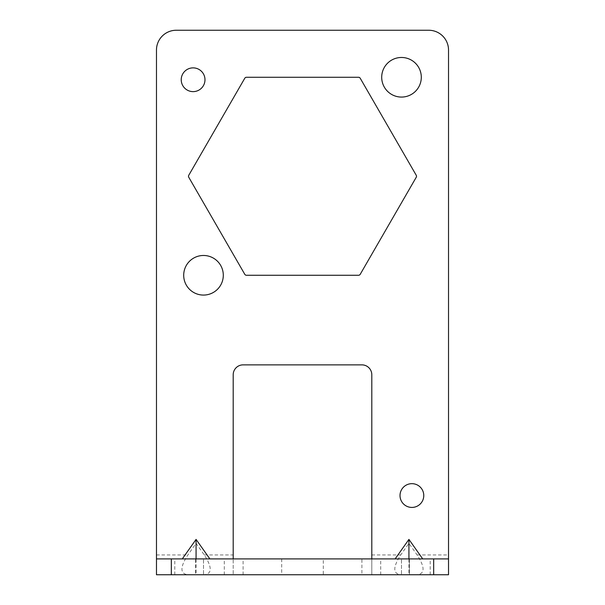 <?xml version="1.0" encoding="UTF-8"?>
<svg xmlns="http://www.w3.org/2000/svg" width="605" height="605" viewBox="0 0 605 605"><rect width="100%" height="100%" fill="white"/><g stroke="black" fill="none" stroke-linecap="round" stroke-linejoin="round"><path stroke-width="0.45" stroke-dasharray="3.02 2.27" d="M156.476 554.951L156.476 574.75L187.883 574.75C179.965 573.744 179.965 567.15 187.883 554.951L196.073 543.358L204.271 554.951C212.181 567.15 212.181 573.744 204.271 574.75L400.729 574.75C392.819 573.744 392.819 567.15 400.729 554.951L408.927 543.358L417.117 554.951C425.035 567.15 425.035 573.744 417.117 574.75L448.524 574.75L448.524 50.049A19.799 19.799 0 0 0 428.726 30.25L176.274 30.25A19.799 19.799 0 0 0 156.476 50.049L156.476 554.951L187.883 554.951M204.271 554.951L233.197 554.951L233.197 374.767A9.899 9.899 0 0 1 243.097 364.868L361.903 364.868A9.899 9.899 0 0 1 371.803 374.767L371.803 574.75L371.803 558.907L448.524 558.907M233.197 554.951L233.197 574.75L233.197 558.907L156.476 558.907M223.298 275.275A19.799 19.799 0 0 0 203.499 255.476A19.799 19.799 0 0 0 183.701 275.275A19.799 19.799 0 0 0 203.499 295.074A19.799 19.799 0 0 0 223.298 275.275M358.515 77.274L246.485 77.274A1.981 1.981 0 0 0 244.768 78.264L188.76 175.284A1.981 1.981 0 0 0 188.76 177.265L244.768 274.284A1.981 1.981 0 0 0 246.485 275.275L358.515 275.275A1.981 1.981 0 0 0 360.232 274.284L416.24 177.265A1.981 1.981 0 0 0 416.24 175.284L360.232 78.264A1.981 1.981 0 0 0 358.515 77.274M421.299 77.274A19.799 19.799 0 0 0 401.501 57.475A19.799 19.799 0 0 0 381.702 77.274A19.799 19.799 0 0 0 401.501 97.072A19.799 19.799 0 0 0 421.299 77.274M181.228 79.747A11.881 11.881 0 0 1 193.108 67.873A11.881 11.881 0 0 1 204.982 79.747A11.881 11.881 0 0 1 193.108 91.627A11.881 11.881 0 0 1 181.228 79.747A11.881 11.881 0 0 1 193.108 67.873A11.881 11.881 0 0 1 204.982 79.747A11.881 11.881 0 0 1 193.108 91.627A11.881 11.881 0 0 1 181.228 79.747M400.018 495.548A11.881 11.881 0 0 1 411.892 483.667A11.881 11.881 0 0 1 423.772 495.548A11.881 11.881 0 0 1 411.892 507.429A11.881 11.881 0 0 1 400.018 495.548A11.881 11.881 0 0 1 411.892 483.667A11.881 11.881 0 0 1 423.772 495.548A11.881 11.881 0 0 1 411.892 507.429A11.881 11.881 0 0 1 400.018 495.548M371.803 558.907L361.903 558.907L361.903 574.75M243.097 574.75L243.097 558.907L233.197 558.907M243.097 558.907L361.903 558.907M195.581 558.907L224.289 558.907L195.581 558.907L195.581 574.75L174.792 574.75L203.499 574.75L195.581 574.75L195.581 558.907M409.419 558.907L380.711 558.907L430.208 558.907L409.419 558.907L409.419 574.75L430.208 574.75L409.419 574.75L409.419 558.907M323.289 558.907L281.711 558.907L323.289 558.907L323.289 574.75L281.711 574.75L323.289 574.75M281.711 558.907L281.711 574.75M196.073 543.358L196.073 574.75L204.271 574.75M196.073 574.75L187.883 574.75M408.927 543.358L408.927 574.75L417.117 574.75M408.927 574.75L400.729 574.75M203.499 574.75L224.289 574.75L203.499 574.75L203.499 558.907L203.499 574.75M401.501 574.75L380.711 574.75L401.501 574.75L401.501 558.907L401.501 574.75M417.117 554.951L448.524 554.951M371.803 554.951L400.729 554.951M174.792 574.75L174.792 558.907M224.289 574.75L224.289 558.907M430.208 574.75L430.208 558.907M380.711 574.75L380.711 558.907"/><path stroke-width="0.91" d="M448.524 558.907L448.524 50.049A19.799 19.799 0 0 0 428.726 30.25L176.274 30.25A19.799 19.799 0 0 0 156.476 50.049L156.476 558.907L448.524 558.907L448.524 574.75L156.476 574.75L156.476 558.907M421.299 77.274A19.799 19.799 0 0 0 401.501 57.475A19.799 19.799 0 0 0 381.702 77.274A19.799 19.799 0 0 0 401.501 97.072A19.799 19.799 0 0 0 421.299 77.274M233.197 558.907L233.197 374.767A9.899 9.899 0 0 1 243.097 364.868L361.903 364.868A9.899 9.899 0 0 1 371.803 374.767L371.803 558.907M209.867 558.907L196.073 539.403L196.073 558.907M182.279 558.907L196.073 539.403M422.721 558.907L408.927 539.403L395.133 558.907M223.298 275.275A19.799 19.799 0 0 0 203.499 255.476A19.799 19.799 0 0 0 183.701 275.275A19.799 19.799 0 0 0 203.499 295.074A19.799 19.799 0 0 0 223.298 275.275M416.24 175.284L360.232 78.264A1.981 1.981 0 0 0 358.515 77.274L246.485 77.274A1.981 1.981 0 0 0 244.768 78.264L188.76 175.284A1.981 1.981 0 0 0 188.76 177.265L244.768 274.284A1.981 1.981 0 0 0 246.485 275.275L358.515 275.275A1.981 1.981 0 0 0 360.232 274.284L416.24 177.265A1.981 1.981 0 0 0 416.24 175.284M193.108 67.873A11.881 11.881 0 0 0 181.228 79.747A11.881 11.881 0 0 0 193.108 91.627A11.881 11.881 0 0 0 204.982 79.747A11.881 11.881 0 0 0 193.108 67.873M400.018 495.548A11.881 11.881 0 0 0 411.892 507.429A11.881 11.881 0 0 0 423.772 495.548A11.881 11.881 0 0 0 411.892 483.667A11.881 11.881 0 0 0 400.018 495.548M408.927 539.403L408.927 558.907M171.328 574.75L171.328 558.907M433.672 558.907L433.672 574.75"/></g></svg>

